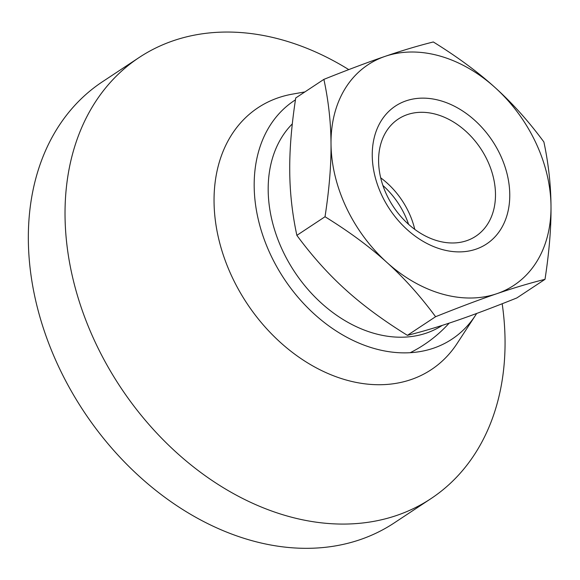 <?xml version="1.0" encoding="UTF-8"?>
<svg xmlns="http://www.w3.org/2000/svg" width="580" height="580" viewBox="0 0 580 580"><rect width="100%" height="100%" fill="white"/><g stroke="black" fill="none" stroke-linecap="round" stroke-linejoin="round"><path stroke-width="0.87" d="M475.912 249.19A82.643 61.705 -123.5 0 1 381.778 195.25A82.643 61.705 -123.5 0 1 406.101 100.84A82.643 61.705 -123.5 0 1 500.236 154.78A82.643 61.705 -123.5 0 1 475.912 249.19M407.37 114.593A70.245 52.447 56.5 0 0 398.308 119.031A70.245 52.447 56.5 0 0 389.767 200.803A70.245 52.447 56.5 0 0 466.704 240.686A70.245 52.447 56.5 0 0 475.767 236.249A70.245 52.447 56.5 0 0 484.307 154.476A70.245 52.447 56.5 0 0 407.37 114.593M408.603 224.358A70.245 52.447 56.5 0 0 404.818 214.999A70.245 52.447 56.5 0 0 382.909 185.477M380.697 177.821A70.245 52.447 -123.5 0 1 414.78 229.397M325.025 216.739C349.218 231.703 369.83 246.92 386.86 262.399C403.985 277.805 420.224 295.916 435.587 316.716L407.414 335.334C383.221 320.37 362.609 305.152 345.579 289.674C328.461 274.267 312.221 256.157 296.858 235.357C292.24 213.701 289.862 192.248 289.739 170.999C289.514 149.814 291.508 125.476 295.727 97.976L323.894 79.366C328.512 101.022 330.89 122.474 331.013 143.717C331.238 164.909 329.244 189.247 325.025 216.739L296.858 235.357M435.587 316.716C459.577 307.11 480.001 299.439 496.857 293.69C513.8 287.89 529.852 283.098 545.011 279.328C549.224 251.836 551.225 227.498 551 206.313C550.87 185.063 548.499 163.611 543.88 141.955C528.518 121.155 512.278 103.044 495.153 87.631C478.123 72.159 457.511 56.942 433.318 41.97C418.165 45.74 402.107 50.532 385.163 56.34C368.307 62.082 347.884 69.76 323.894 79.366M545.011 279.328L516.838 297.946C492.848 307.552 472.424 315.23 455.575 320.972C438.625 326.779 422.574 331.564 407.414 335.334M385.163 56.34A132.233 98.731 -123.5 0 1 495.153 87.631A132.233 98.731 -123.5 0 1 551 206.313A132.233 98.731 -123.5 0 1 496.857 293.69A132.233 98.731 -123.5 0 1 386.86 262.399A132.233 98.731 -123.5 0 1 331.013 143.717A132.233 98.731 -123.5 0 1 385.163 56.34M502.186 303.746A264.458 197.454 -123.5 0 1 430.86 498.706L394.168 522.957A264.458 197.454 -123.5 0 1 360.057 539.675A264.458 197.454 -123.5 0 1 70.412 389.528A264.458 197.454 -123.5 0 1 102.566 81.678L139.258 57.434A264.458 197.454 -123.5 0 1 173.369 40.716A264.458 197.454 -123.5 0 1 348.761 69.607M430.86 498.706A264.458 197.454 -123.5 0 1 396.749 515.424A264.458 197.454 -123.5 0 1 107.104 365.284A264.458 197.454 -123.5 0 1 139.258 57.434M476.673 313.461A142.977 106.749 -123.5 0 1 475.535 315.252L457.156 343.418A157.02 117.24 -123.5 0 1 411.002 379.596A157.02 117.24 -123.5 0 1 232.152 277.117A157.02 117.24 -123.5 0 1 278.371 97.737A157.02 117.24 -123.5 0 1 292.421 94.127L304.892 91.923M475.535 315.252A142.977 106.749 -123.5 0 1 433.507 348.196A142.977 106.749 -123.5 0 1 276.479 266.227A142.977 106.749 -123.5 0 1 295.445 99.854M442.257 325.38A126.143 94.177 -123.5 0 1 426.401 333.087A126.143 94.177 -123.5 0 1 293.262 269.823A126.143 94.177 -123.5 0 1 292.313 123.888M410.205 352.712A132.233 132.233 0 0 0 449.174 323.125"/></g></svg>
